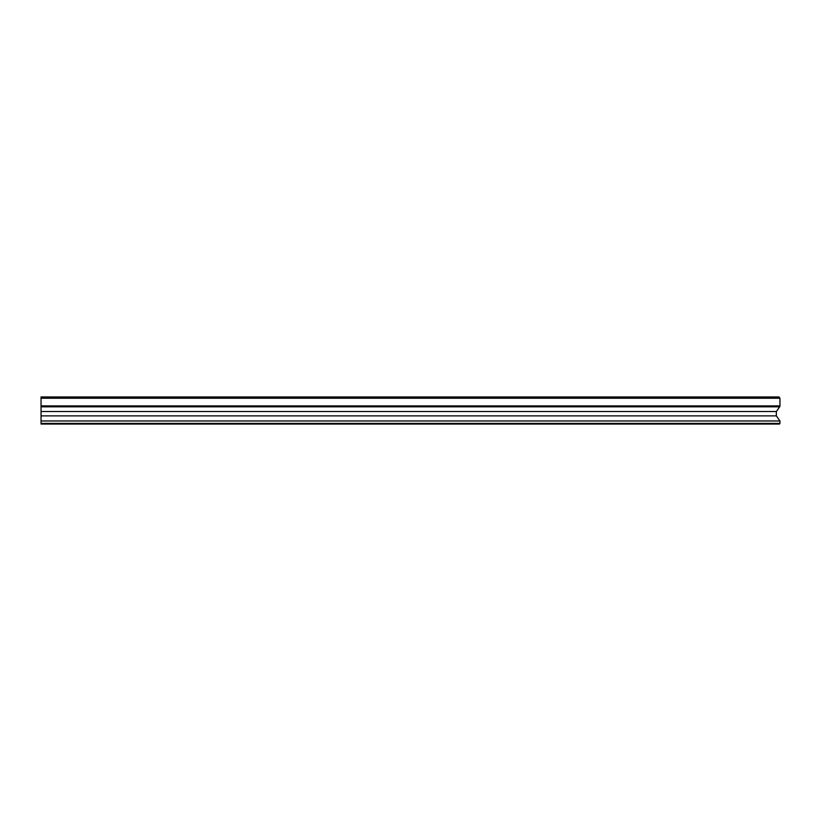 <?xml version="1.0" encoding="UTF-8"?>
<svg xmlns="http://www.w3.org/2000/svg" width="821" height="821" viewBox="0 0 821 821"><rect width="100%" height="100%" fill="white"/><g stroke="black" fill="none" stroke-linecap="round" stroke-linejoin="round"><path stroke-width="1.23" d="M779.498 424.047L41.05 424.047L41.05 423.4L779.95 423.4L779.498 424.047M779.95 398.247L41.05 398.247L41.05 396.954L779.037 396.954L779.95 398.247L779.95 405.902A1.293 0.913 90 0 1 779.683 406.816L776.348 411.537L41.05 411.537L41.05 423.4M776.348 411.537L776.348 415.878L41.05 415.878M41.05 398.247L41.05 411.537M776.348 415.878L779.95 420.978L779.95 423.4M779.95 420.978L41.05 420.978M779.683 406.816L41.05 406.816M779.95 405.902L41.05 405.902"/></g></svg>
